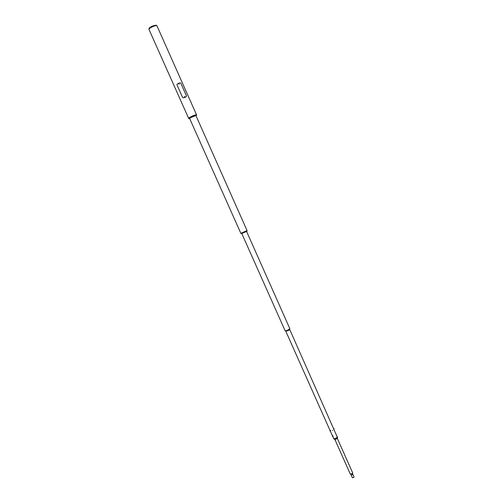 <?xml version="1.0" encoding="UTF-8"?>
<svg xmlns="http://www.w3.org/2000/svg" width="503" height="503" viewBox="0 0 503 503"><rect width="100%" height="100%" fill="white"/><g stroke="black" fill="none" stroke-linecap="round" stroke-linejoin="round"><path stroke-width="0.75" d="M337.362 438.478L352.672 472.87L351.905 473.807L350.239 473.952L334.923 439.565M353.515 477.617L352.389 477.712L351.094 474.801L352.213 474.706L352.729 474.071L354.024 476.982L353.515 477.617M333.577 438.427L334.533 438.836L337.463 437.264L337.419 436.717M333.558 438.371L334.514 438.918L337.551 437.289L337.394 436.667M334.709 439.427L335.35 439.591L337.406 438.226M156.741 25.666L156.251 25.213L153.031 25.854C150.818 26.778 149.473 27.64 148.995 28.445L149.007 29.111M149.007 29.457L148.982 29.413C149.051 28.602 150.504 27.583 153.321 26.376C155.396 25.603 156.615 25.427 156.98 25.848L156.993 25.898M148.982 29.413L188.568 118.186L193.083 115.696L196.466 114.671L190.455 116.998L188.719 118.526L190.562 117.274L196.459 114.961L196.333 115.338M188.726 118.06L193.058 115.721L196.264 114.703M188.619 118.205L190.455 116.998C193.661 115.464 195.68 114.709 196.503 114.759L196.61 115.011M189.656 118.532L191.077 117.482C194.057 116.048 195.692 115.464 195.994 115.715M196.051 115.841L196.315 115.388L190.851 117.532L189.203 118.557L189.713 118.658M189.153 118.538L188.719 118.526M188.807 117.985L196.151 114.715M240.887 233.329L247.023 230.594M247.011 230.607L240.906 233.323M246.891 231.273L241.478 233.681M240.862 233.392L242.471 233.166L246.967 231.059L247.086 230.619M189.606 118.406L240.83 233.31L244.615 231.864L247.048 230.544L195.937 115.589M241.861 233.694L285.1 330.716C285.471 330.961 286.471 330.704 288.112 329.949L289.81 328.616L246.64 231.562M285.798 331.188L288.307 330.59L289.697 329.459M332.602 436.233L334.118 438.937M337.438 437.459L289.715 329.484M334.042 428.543L333.954 428.933M333.061 435.988L332.244 436.095M179.081 83.863L178.747 83.749M178.949 84.19L178.835 83.668L179.15 84.102M184.544 96.809L184.538 96.488L184.871 96.765L184.456 96.557M183.62 97.865L182.583 97.463L177.012 84.95L177.062 84.146L178.672 83.297L180.105 82.794L180.866 83.366L186.431 95.866L186.129 96.828L183.62 97.865L186.129 96.828M352.515 473.342L352.729 474.071M350.692 474.153L351.094 474.801M334.954 439.584L333.917 438.905M337.362 438.509L337.551 437.289M196.466 114.671L156.98 25.848M189.203 118.557L188.788 118.381M196.315 115.388L196.459 114.961M241.654 233.757L241.27 233.599M246.828 231.449L246.967 231.059M285.956 331.307L285.308 330.817M332.477 435.956L330.226 430.908M330.106 430.631L285.811 331.226M289.678 329.647L289.747 328.843M332.433 430.279L332.766 430.543M330.691 430.662L330.018 431.014M330.54 430.405L329.88 430.75M332.911 435.724L332.257 436.076M184.79 96.677L184.645 97.004"/></g></svg>
